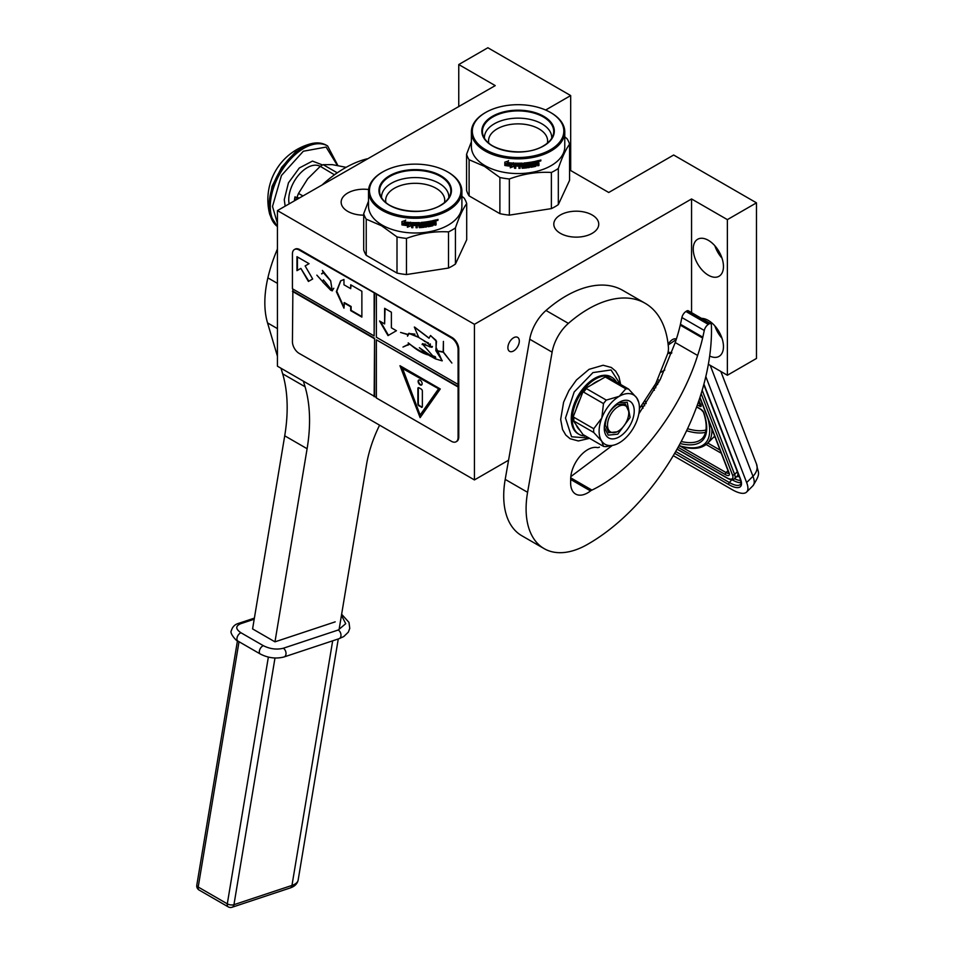 <?xml version="1.0" encoding="UTF-8"?>
<svg xmlns="http://www.w3.org/2000/svg" width="955" height="955" viewBox="0 0 955 955"><rect width="100%" height="100%" fill="white"/><g stroke="black" fill="none" stroke-linecap="round" stroke-linejoin="round"><path stroke-width="1.43" d="M708.359 364.261L727.376 375.243L756.479 358.447L756.479 202.842L673.657 155.02L608.741 192.492L569.574 169.894M458.758 106.685L458.758 64.546L495.239 85.616L277.439 210.589L277.439 366.195L474.432 479.923L508.561 460.214M661.099 372.152L664.776 370.027M727.376 375.243L727.376 219.638L756.479 202.842M701.495 318.385A21.368 12.331 60 0 1 723.46 346.617A21.368 12.331 60 0 1 719.031 356.394A21.368 12.331 60 0 1 709.672 356.036M693.235 249.04A21.368 12.331 60 0 1 697.663 239.263A21.368 12.331 60 0 1 714.137 244.981A21.368 12.331 60 0 1 723.46 266.481A21.368 12.331 60 0 1 719.031 276.27A21.368 12.331 60 0 1 702.57 270.54A21.368 12.331 60 0 1 693.235 249.04M691.563 312.655L691.563 198.962L727.376 219.638M513.599 337.76A8.07 4.656 -60 0 1 517.634 337.366A8.07 4.656 -60 0 1 518.875 343.836A8.07 4.656 -60 0 1 513.599 350.939A8.07 4.656 -60 0 1 509.564 351.345A8.07 4.656 -60 0 1 508.323 344.874A8.07 4.656 -60 0 1 513.599 337.76M676.379 339.073A8.07 4.656 120 0 0 672.535 339.574A8.07 4.656 120 0 0 668.142 344.492M667.939 352.729A8.07 4.656 120 0 0 668.5 353.159A8.07 4.656 120 0 0 671.64 353.183M474.432 479.923L474.432 324.318L691.563 198.962M277.439 210.589L474.432 324.318M570.684 170.527L570.684 95.572L487.862 47.75L458.758 64.546M545.639 110.028L570.684 95.572M363.7 215.162A22.478 12.976 180 0 1 341.15 202.185A22.478 12.976 180 0 1 347.727 193.017A22.478 12.976 180 0 1 368.606 189.532M592.172 233.342A22.478 12.976 180 0 1 567.676 236.148A22.478 12.976 180 0 1 553.805 224.162A22.478 12.976 180 0 1 560.382 214.982A22.478 12.976 180 0 1 584.878 212.177A22.478 12.976 180 0 1 598.749 224.162A22.478 12.976 180 0 1 592.172 233.342M721.98 338.249A21.368 12.331 60 0 1 714.865 325.906M721.98 258.113A21.368 12.331 60 0 1 714.865 245.781M705.817 376.58L746.655 482.562A31.658 10.923 -134.9 0 1 746.619 492.052A31.658 10.923 -134.9 0 1 731.924 489.509L673.275 455.654M680.7 446.403L680.831 446.439A1.588 1.265 -74.6 0 0 680.927 446.463L678.91 445.806M711.905 428.914A110.804 38.236 45.1 0 1 707.38 443.442C701.65 448.79 692.793 449.781 680.831 446.439A1.588 1.265 -74.6 0 1 680.199 445.961A109.216 37.687 -134.9 0 0 707.953 418.66M679.077 445.496L680.199 445.961L679.148 445.352M668.058 352.18L671.819 352.729M676.236 339.526L668.202 345.006M547.358 143.155A29.533 17.059 180 0 0 547.621 140.934A29.533 17.059 180 0 0 529.38 125.177A29.533 17.059 180 0 0 497.197 128.865A29.533 17.059 0 0 0 488.542 140.934A29.533 17.059 0 0 0 488.793 143.155M551.704 138.296A33.652 19.434 180 0 0 531.541 119.757A33.652 19.434 180 0 0 494.284 123.828A33.652 19.434 0 0 0 484.448 138.296M485.725 112.427A45.745 26.406 180 0 0 485.737 149.78A45.745 26.406 0 0 0 550.426 149.78A45.745 26.406 0 0 0 550.426 112.427L551.095 112.821L550.426 112.427A45.745 26.406 180 0 0 485.725 112.427L485.056 112.821A46.7 26.955 180 0 1 485.403 112.63M485.056 112.821A46.7 26.955 180 0 0 471.388 131.886A46.7 26.955 180 0 0 485.056 150.95A46.7 26.955 0 0 0 535.946 156.787A46.7 26.955 0 0 0 564.775 131.886A46.7 26.955 0 0 0 551.095 112.821L551.095 112.821M564.775 131.886L564.775 146.616A46.7 26.955 0 0 1 535.946 171.518A46.7 26.955 0 0 1 485.056 165.681A46.7 26.955 180 0 1 471.388 146.616L471.388 131.886M471.388 141.722L466.577 154.268L466.577 190.427A52.239 30.154 180 0 0 469.108 195.894L499.883 213.657A52.239 30.154 0 0 0 509.349 215.126L551.381 208.62A52.239 30.154 0 0 0 558.317 204.621L569.574 180.352L569.574 144.193A52.239 30.154 0 0 0 567.043 138.726L564.775 136.828M469.108 195.894L469.108 159.736A52.239 30.154 180 0 1 466.577 154.268M469.108 159.736L484.495 166.373L499.883 177.499A52.239 30.154 0 0 0 509.349 178.967C523.364 173.834 537.379 171.661 551.381 172.461A52.239 30.154 0 0 0 558.317 168.462C562.065 157.408 565.826 149.314 569.574 144.193M499.883 213.657L499.883 177.499M509.349 215.126L509.349 178.967M551.381 208.62L551.381 172.461M558.317 204.621L558.317 168.462M510.352 167.423L513.862 166.039M505.362 165.167A46.067 26.597 0 0 0 511.486 165.931L510.245 167.794L513.802 166.409L513.802 163.126L512.549 164.809A46.7 26.955 0 0 1 506.234 164.117L505.088 165.501A46.7 26.955 0 0 0 511.403 166.289M505.004 162.099L504.813 165.466L504.813 162.147L508.418 161.025L507.236 162.505L508.549 160.667M505.004 165.108L506.257 163.556A46.067 26.597 0 0 0 512.489 164.248L513.611 162.744M504.813 165.466L506.102 163.914A46.7 26.955 0 0 0 512.417 164.618L512.489 164.248M507.236 162.505A46.7 26.955 0 0 0 513.539 163.114L512.417 164.618M538.942 162.231L538.656 160.512L538.942 162.231L537.963 162.696L538.942 163.424L538.942 165.49L538.656 163.09M538.656 161.908L537.963 162.696M537.808 165.394A46.067 26.597 0 0 0 538.656 165.167M536.209 163.985L536.209 165.812L536.209 163.985A46.7 26.955 0 0 0 537.343 163.711L537.808 165.8A46.7 26.955 0 0 0 538.942 165.49M535.958 163.651A46.067 26.597 0 0 0 537.08 163.377M530.801 166.934L530.98 167.28A46.7 26.955 0 0 0 535.731 166.325L535.492 165.991A46.067 26.597 0 0 1 530.801 166.934L530.335 166.6M530.503 163.221L530.335 162.863A46.067 26.597 0 0 1 529.201 163.042L529.356 163.4A46.7 26.955 0 0 0 530.503 163.221L530.503 166.958M528.199 163.556L528.055 163.198A46.067 26.597 0 0 1 524.761 163.544L524.856 163.902A46.7 26.955 0 0 0 528.199 163.556L528.199 167.686A46.7 26.955 0 0 0 529.356 167.531L529.201 163.042M529.356 167.531L529.356 163.4M528.199 167.316A46.067 26.597 0 0 0 529.201 167.173M524.856 163.902L524.856 164.869A46.7 26.955 0 0 0 526.981 164.654L527.399 164.797M527.47 165L527.47 167.376L527.339 164.749M527.47 167.376L526.981 167.829L527.339 167.018M526.981 167.829A46.7 26.955 0 0 1 522.146 168.223L522.087 167.865A46.067 26.597 0 0 0 526.862 167.471M521.657 166.027L521.609 165.657A46.067 26.597 0 0 1 520.081 165.716L520.105 166.075A46.7 26.955 0 0 0 521.657 166.027L522.146 168.223M518.935 164.188L518.923 163.818A46.067 26.597 0 0 1 515.939 163.794L515.915 164.165A46.7 26.955 0 0 0 518.935 164.188L518.935 168.319A46.7 26.955 0 0 0 520.105 168.307L520.081 165.716M518.935 167.961A46.067 26.597 0 0 0 520.081 167.937M515.724 167.925A46.067 26.597 0 0 1 514.59 167.889L514.542 168.247A46.7 26.955 0 0 0 515.724 168.295L515.724 166.075A46.7 26.955 0 0 0 518.458 166.11L518.458 165.143A46.7 26.955 0 0 1 515.724 165.12L515.76 164.224M518.458 166.11L518.458 165.143M515.724 166.075L515.76 165.704A46.067 26.597 0 0 0 518.458 165.74M514.59 167.889L514.59 163.389M514.542 168.247L514.554 163.496M514.542 163.556L515.032 163.174A46.7 26.955 0 0 0 522.146 163.138L522.624 163.412M522.146 163.138L522.827 167.232A46.7 26.955 0 0 0 526.086 166.97L525.978 165.346A46.067 26.597 0 0 1 523.877 165.525L523.4 165.167M522.576 163.317L522.827 167.232M526.086 165.704A46.7 26.955 0 0 1 523.961 165.895L523.877 165.525M523.961 165.895L523.961 163.019A46.7 26.955 0 0 0 534.358 161.538L534.358 162.505L534.143 161.586M534.358 162.505A46.7 26.955 0 0 1 531.899 162.983L531.708 162.637A46.067 26.597 0 0 0 534.143 162.159M531.708 164.929L531.899 166.17L531.708 164.929A46.7 26.955 0 0 0 533.809 164.535L533.809 163.568A46.7 26.955 0 0 1 531.708 163.974L531.529 163.627A46.067 26.597 0 0 0 531.708 163.591M521.657 164.248L521.466 164.117A46.7 26.955 0 0 1 520.296 164.165L520.105 165.12A46.7 26.955 0 0 0 521.657 165.072L521.418 163.759A46.067 26.597 0 0 1 520.272 163.794L520.081 164.761A46.067 26.597 0 0 0 520.105 164.761M537.808 161.825L537.367 161.383A46.067 26.597 0 0 1 535.958 161.741L536.209 162.075A46.7 26.955 0 0 0 537.629 161.717L537.808 162.625A46.7 26.955 0 0 1 536.209 163.03L536.209 162.075M535.958 162.696L535.958 161.741M531.529 164.582A46.067 26.597 0 0 0 533.594 164.188L533.594 163.615M531.529 163.627L531.708 162.637M524.761 163.544L524.761 164.499M531.899 166.17A46.7 26.955 0 0 0 535.098 165.513L535.289 161.335A46.7 26.955 0 0 0 538.465 160.536L538.465 160.536M540.9 160.022L539.408 160.5M538.238 163.019L538.942 163.424M520.105 168.307L520.105 166.075M531.899 162.983L531.708 163.974M539.85 160.392L540.148 161.132L540.076 160.142M540.148 161.132L540.817 160.918L540.148 160.225M444.481 202.579A29.533 17.059 180 0 0 444.744 200.359A29.533 17.059 180 0 0 426.503 184.601A29.533 17.059 180 0 0 394.32 188.302A29.533 17.059 0 0 0 385.665 200.359A29.533 17.059 0 0 0 385.916 202.579M448.826 197.721A33.652 19.434 180 0 0 428.664 179.194A33.652 19.434 180 0 0 391.407 183.253A33.652 19.434 0 0 0 381.57 197.721M382.86 171.864A45.745 26.406 180 0 0 382.86 209.205A45.745 26.406 0 0 0 447.549 209.205A45.745 26.406 0 0 0 447.549 171.864L448.217 172.246L447.549 171.864A45.745 26.406 180 0 0 382.86 171.864L382.179 172.246A46.7 26.955 180 0 1 382.525 172.055M382.179 172.246A46.7 26.955 180 0 0 368.511 191.31A46.7 26.955 180 0 0 382.179 210.375A46.7 26.955 0 0 0 433.069 216.212A46.7 26.955 0 0 0 461.898 191.31A46.7 26.955 0 0 0 448.217 172.246L448.217 172.246M461.898 191.31L461.898 206.041A46.7 26.955 0 0 1 433.069 230.955A46.7 26.955 0 0 1 382.179 225.105A46.7 26.955 180 0 1 368.511 206.041L368.511 191.31M368.511 201.159L363.7 213.693L363.7 249.852A52.239 30.154 180 0 0 366.231 255.319L397.005 273.082A52.239 30.154 0 0 0 406.472 274.551L448.516 268.045A52.239 30.154 0 0 0 455.44 264.046L466.697 239.777L466.697 203.618A52.239 30.154 0 0 0 464.166 198.151L461.898 196.253M366.231 255.319L366.231 219.161A52.239 30.154 180 0 1 363.7 213.693M366.231 219.161L381.618 225.798L397.005 236.924A52.239 30.154 0 0 0 406.472 238.392C420.487 233.259 434.501 231.086 448.516 231.886A52.239 30.154 0 0 0 455.44 227.887C459.188 216.833 462.948 208.739 466.697 203.618M397.005 273.082L397.005 236.924M406.472 274.551L406.472 238.392M448.516 268.045L448.516 231.886M455.44 264.046L455.44 227.887M407.475 226.848L410.984 225.464M402.485 224.592A46.067 26.597 0 0 0 408.609 225.356L407.367 227.218L410.925 225.834L410.925 222.551L409.671 224.234A46.7 26.955 0 0 1 403.356 223.542L402.21 224.926A46.7 26.955 0 0 0 408.525 225.714M402.127 221.524L401.948 224.891L401.948 221.584L405.541 220.45L404.371 221.93L405.672 220.092M402.127 224.532L403.38 222.981A46.067 26.597 0 0 0 409.611 223.673L410.734 222.169M401.948 224.891L403.225 223.339A46.7 26.955 0 0 0 409.54 224.043L409.611 223.673M404.371 221.93A46.7 26.955 0 0 0 410.674 222.539L409.54 224.043M429.022 225.595L428.652 224.007L429.022 225.595A46.7 26.955 0 0 0 432.221 224.938L432.412 220.76A46.7 26.955 0 0 0 435.587 219.96L436.065 221.656L435.778 219.937M436.065 221.656L435.086 222.121L436.065 222.849L436.065 224.914L435.778 222.515M435.778 221.333L435.086 222.121M434.931 224.819A46.067 26.597 0 0 0 435.778 224.592M433.331 223.422L433.331 225.237L433.331 223.422A46.7 26.955 0 0 0 434.465 223.136L434.931 225.225A46.7 26.955 0 0 0 436.065 224.914M433.081 223.076A46.067 26.597 0 0 0 434.203 222.802M427.924 226.359L428.103 226.705A46.7 26.955 0 0 0 432.854 225.75L432.615 225.416A46.067 26.597 0 0 1 427.924 226.359L427.458 226.025M427.625 222.646L427.458 222.3A46.067 26.597 0 0 1 426.324 222.467L426.479 222.825A46.7 26.955 0 0 0 427.625 222.646L427.625 226.383M425.321 222.981L425.19 222.622A46.067 26.597 0 0 1 421.883 222.969L421.979 223.339A46.7 26.955 0 0 0 425.321 222.981L425.321 227.111A46.7 26.955 0 0 0 426.479 226.956L426.324 222.467M426.479 226.956L426.479 222.825M425.321 226.741A46.067 26.597 0 0 0 426.324 226.598M421.979 223.339L421.979 224.294A46.7 26.955 0 0 0 424.104 224.079L424.521 224.222M424.593 224.425L424.593 226.801L424.462 224.174M424.593 226.801L424.104 227.254L424.462 226.442M424.104 227.254A46.7 26.955 0 0 1 419.269 227.648L419.221 227.29A46.067 26.597 0 0 0 423.984 226.896M418.779 225.452L418.732 225.082A46.067 26.597 0 0 1 417.204 225.141L417.228 225.511A46.7 26.955 0 0 0 418.779 225.452L419.269 227.648M416.058 223.613L416.046 223.243A46.067 26.597 0 0 1 413.061 223.219L413.038 223.589A46.7 26.955 0 0 0 416.058 223.613L416.058 227.756A46.7 26.955 0 0 0 417.228 227.732L417.204 225.141M416.058 227.386A46.067 26.597 0 0 0 417.204 227.362M412.846 227.35A46.067 26.597 0 0 1 411.712 227.314L411.665 227.672A46.7 26.955 0 0 0 412.846 227.72L412.846 225.499A46.7 26.955 0 0 0 415.58 225.535L415.58 224.568A46.7 26.955 0 0 1 412.846 224.544L412.882 223.661M415.58 225.535L415.58 224.568M412.846 225.499L412.882 225.129A46.067 26.597 0 0 0 415.58 225.165M411.712 227.314L411.712 222.813M411.665 227.672L411.677 222.921M411.665 222.981L412.154 222.599A46.7 26.955 0 0 0 419.269 222.563L419.746 222.837M419.269 222.563L419.949 226.657A46.7 26.955 0 0 0 423.208 226.395L423.101 224.771A46.067 26.597 0 0 1 421 224.95L420.522 224.592M419.699 226.156L419.699 222.742M423.208 225.129A46.7 26.955 0 0 1 421.083 225.32L421 224.95M421.083 225.32L421.083 222.443A46.7 26.955 0 0 0 431.493 220.963L431.493 221.93L431.266 221.011M431.493 221.93A46.7 26.955 0 0 1 429.022 222.408L428.831 222.061A46.067 26.597 0 0 0 431.266 221.584M428.831 224.353A46.7 26.955 0 0 0 430.932 223.959L430.932 223.004A46.7 26.955 0 0 1 428.831 223.398L428.652 223.052A46.067 26.597 0 0 0 428.831 223.016M418.779 223.697L418.541 223.184A46.067 26.597 0 0 1 417.395 223.219L417.204 224.186A46.067 26.597 0 0 0 417.228 224.186L417.419 223.589A46.7 26.955 0 0 0 418.588 223.542L418.779 224.497A46.7 26.955 0 0 1 417.228 224.544M434.931 221.25L434.489 220.808A46.067 26.597 0 0 1 433.081 221.166L433.331 221.5A46.7 26.955 0 0 0 434.752 221.142L434.931 222.049A46.7 26.955 0 0 1 433.331 222.455L433.331 221.5M433.081 222.121L433.081 221.166M428.652 224.007A46.067 26.597 0 0 0 430.717 223.613L430.717 223.04M428.652 223.052L428.831 222.061M421.883 222.969L421.883 223.924M438.023 219.447L436.531 219.925M435.361 222.443L436.065 222.849M417.228 227.732L417.228 225.511M429.022 222.408L428.831 223.398M436.972 219.817L437.271 220.557L437.199 219.566M437.271 220.557L437.939 220.354L437.271 219.65M379.589 425.166A94.975 54.829 -60 0 0 366.481 464.846L339.264 628.462M307.104 448.731L284.721 435.802L252.586 628.915L274.968 641.844L307.104 448.731A158.291 91.382 -60 0 0 305.051 386.739L303.392 381.176M277.439 356.227L267.543 322.909A94.975 54.829 -60 0 1 267.878 277.857A113.967 65.799 -60 0 1 277.439 248.98M322.563 184.542A113.967 65.799 -60 0 1 367.066 158.84M284.721 435.802A158.291 91.382 120 0 0 282.656 373.811L281.009 368.26M607.511 425.059A15.041 8.679 120 0 0 618.136 431.206A15.041 8.679 120 0 0 628.772 412.787A15.041 8.679 -60 0 0 618.136 406.651A15.041 8.679 -60 0 0 607.511 425.059M617.014 431.851L608.705 432.675L605.267 425.059C605.959 416.416 609.887 409.635 617.014 404.705L625.334 403.881L628.772 411.498M346.128 167.328L332.28 164.642L323.148 164.678A39.095 22.574 120 0 0 320.283 166.325L334.465 174.813M337.27 172.831L323.148 164.678M302.866 195.918L298.521 193.411L307.653 178.86L320.283 166.325M298.963 198.163L297.089 197.088A39.095 22.574 -60 0 1 298.521 193.411M296.504 199.583L297.089 197.088M336.315 173.5A39.095 22.574 120 0 0 334.548 174.562M708.324 324.402A6.327 3.653 120 0 0 704.277 330.466L702.82 337.187L680.438 324.27L681.894 317.538A6.327 3.653 -60 0 1 685.941 311.485L708.324 324.402L709.016 323.96A3.163 1.826 120 0 1 710.735 323.721A3.163 1.826 120 0 1 711.391 325.07A174.108 100.526 -60 0 1 586.943 544.708A87.06 50.257 -60 0 1 544.123 548.624L521.74 535.695A87.06 50.257 -60 0 1 503.715 495.012A87.06 50.257 -60 0 1 505.207 479.398L529.727 339.228A31.658 18.276 -60 0 1 545.997 310.471A113.645 65.62 -60 0 1 622.803 290.392L645.186 303.308A113.645 65.62 -60 0 1 668.416 347.405A15.829 9.144 120 0 1 667.664 353.78L655.81 383.516L639.396 408.692M544.123 548.624A87.06 50.257 -60 0 1 526.098 507.941A87.06 50.257 -60 0 1 527.59 492.314L552.109 352.156A31.658 18.276 120 0 1 568.392 323.387A113.645 65.62 -60 0 1 645.186 303.308M702.82 337.187L702.629 338.046A127.242 73.463 -60 0 1 697.616 355.463C680.163 411.533 635.015 469.574 591.945 490.094A6.327 3.653 120 0 0 590.524 490.93A24.054 13.895 -60 0 1 575.626 494.057A24.054 13.895 -60 0 1 570.636 482.824L570.684 478.921A24.054 13.895 -60 0 1 579.804 456.478A24.054 13.895 -60 0 1 597.221 447.549A6.327 3.653 120 0 0 599.442 447.143M685.941 311.485L686.633 311.032A3.163 1.826 -60 0 1 688.352 310.793L710.735 323.721M702.629 338.046L680.247 325.13L680.438 324.27M697.616 355.463L675.233 342.547A127.242 73.463 -60 0 0 680.247 325.13M570.815 476.617L612.215 445.531M638.811 413.909L660.251 379.433L675.233 342.547M599.107 431.206A28.495 16.45 120 0 0 601.805 441.27A28.495 16.45 120 0 0 613.934 445.078A28.495 16.45 120 0 0 619.258 442.834A28.495 16.45 120 0 0 636.71 421.131A28.495 16.45 120 0 0 638.692 402.21A28.495 16.45 120 0 0 636.71 397.865A28.495 16.45 120 0 0 619.258 396.313A28.495 16.45 120 0 0 601.805 418.015A28.495 16.45 120 0 0 599.107 431.206M572.94 419.687L573.871 421.024L593.735 432.484A31.658 18.276 -60 0 1 593.676 430.645A31.658 18.276 -60 0 1 593.735 428.735L573.871 417.275L572.94 419.687L572.272 419.305A32.888 18.993 -60 0 1 583.899 389.33A32.888 18.993 -60 0 1 595.526 379.016A32.888 18.993 -60 0 1 607.153 375.9A32.888 18.993 -60 0 1 611.976 377.392A32.888 18.993 -60 0 1 616.441 382.048M593.735 432.484L601.805 441.27L603.488 446.367A31.658 18.276 120 0 0 606.306 446.618L613.934 445.078M599.263 380.448L591.79 384.769A28.972 16.724 -60 0 1 595.526 382.215A28.972 16.724 -60 0 1 599.263 380.448L607.153 375.888L608.765 377.619L628.629 389.079A31.658 18.276 120 0 0 625.823 388.828L619.258 396.313L606.306 400.097A31.658 18.276 120 0 0 603.488 403.595L601.805 418.015L593.735 428.735M585.26 435.838L583.899 435.85A32.888 18.993 -60 0 1 579.088 434.358L578.073 433.773A32.888 18.993 -60 0 1 573.036 407.415A32.888 18.993 -60 0 1 594.523 378.431A32.888 18.993 -60 0 1 610.973 376.807L611.976 377.392M579.088 434.358A32.888 18.993 -60 0 1 572.272 419.305L576.211 409.134A28.972 16.724 -60 0 1 579.948 399.5L583.899 389.33L591.79 384.769M619.258 436.865A21.177 12.224 -60 0 1 604.276 428.222A21.177 12.224 -60 0 1 619.258 402.282L619.258 402.282A21.177 12.224 120 0 1 634.227 410.925A21.177 12.224 120 0 1 619.258 436.865M583.899 435.85L579.948 430.239A28.972 16.724 -60 0 1 576.211 424.915L572.272 419.305M625.823 388.828L605.959 377.368L607.834 376.282M603.488 403.595L583.636 392.123L584.567 389.712L586.442 388.625L606.306 400.097M584.567 389.712L583.899 389.318M638.692 402.21L636.71 397.865L628.629 389.079M584.567 436.232L583.636 434.907L603.488 446.367M579.948 430.239L576.211 424.915M576.211 409.134L579.948 399.5M583.636 392.123A31.658 18.276 -60 0 1 586.442 388.625M605.959 377.368A31.658 18.276 -60 0 1 608.765 377.619M573.871 421.024A31.658 18.276 -60 0 1 573.871 417.275M618.458 402.759L627.208 402.234L630.121 417.454L617.718 434.191L608.216 435.134L604.3 427.291M319.997 143.178L310.506 143.859L295.393 152.084L281.653 167.28L272.079 186.309L268.665 205.289L269.752 214.433L273.918 222.993M337.258 165.251L326.109 147.07L303.32 151.236L281.45 175.481L272.509 206.459L277.439 223.458M285.163 206.125L284.268 199.667L288.446 182.847L299.309 167.984L312.464 161.097L322.587 164.976M294.427 200.777A26.119 15.077 -60 0 1 295.011 196.814L295.011 200.443M296.886 197.9L295.011 196.814M341.448 615.307L345.722 623.687L338.249 630.002L283.301 648.242C276.711 649.878 270.074 649.03 263.365 645.699L240.982 632.771C235.455 629.047 235.372 626.014 240.767 623.687L254.197 619.222M274.968 641.844L335.193 621.86M456.442 441.544A9.502 5.479 -120 0 0 456.788 441.365A9.502 5.479 -120 0 0 458.758 437.02L458.758 349.136A9.502 5.479 -120 0 0 452.037 337.497L299.822 249.625A9.502 5.479 -120 0 0 295.071 249.148A9.502 5.479 -120 0 0 294.749 249.362M458.09 387.002L376.377 339.825L376.377 397.984L451.369 441.282A9.502 5.479 -120 0 0 456.12 441.759A9.502 5.479 -120 0 0 458.09 437.402L458.09 349.518A9.502 5.479 -120 0 0 451.369 337.891L374.587 293.042L374.145 335.957L292.433 288.78L292.433 253.887A9.502 5.479 -120 0 1 294.403 249.542L295.071 249.148M292.887 289.043L292.433 341.771A9.502 5.479 -120 0 0 299.154 353.398L376.377 397.471M374.587 293.042L299.154 250.007A9.502 5.479 -120 0 0 294.403 249.542M379.565 320.987L388.005 335.599L396.432 330.728L391.383 327.816L391.383 312.213L384.614 308.31L384.614 323.912L379.565 320.987M442.261 360.787L435.898 350.748L443.275 352.216L451.882 363.031L443.407 352.061L443.407 341.389L443.18 351.929L435.838 350.461L436.507 341.365L430.586 335.527M407.654 344.97L402.986 347.059L409.504 344.17L408.263 342.881C414.327 347.823 420.367 351.464 426.384 353.816L435.408 358.877L442.141 360.859L436.113 347.525L435.969 340.29L430.478 335.587L428.998 338.213L414.339 327.052L418.803 337.533L426.384 342.093L431.923 347.322L422.444 344.039L435.408 358.877M427.792 354.83C421.943 353.087 415.926 349.482 409.743 344.027L409.504 344.17M407.857 345.221L409.743 344.027M433.475 357.516L419.376 347.704L426.384 353.816M433.379 357.564L433.486 356.036L435.265 356.657M430.108 346.88L422.552 343.621L422.098 344.516M429.965 346.963L430.144 343.896M418.744 337.127L408.955 333.271L407.821 334.405L400.551 332.436L407.701 334.644L407.51 336.172L409.11 333.546L418.791 337.437M424.307 341.305L428.461 342.94M429.105 338.13L414.613 327.099M376.377 294.594L376.377 337.246L458.09 384.411M376.377 339.825L458.531 386.739M420.116 417.633L440.267 388.971L399.978 365.705L420.116 417.633M292.887 291.108L374.587 338.285L374.587 396.432M374.145 396.695L374.587 338.285M292.433 291.371L374.145 338.536M309.05 263.675L296.957 256.692L296.957 270.659L300.861 268.403L308.405 281.45L312.679 278.991L305.134 265.932L309.05 263.675M343.967 302.878L350.688 306.758L350.688 310.638L361.873 317.096L361.873 291.251L350.688 284.781L350.688 288.661L343.967 284.781L343.967 279.481L340.625 280.865L336.351 291.657L343.967 308.179L344.421 302.616L351.13 306.495L351.13 310.375L361.873 316.582M330.561 280.83L323.375 272.7L321.74 273.942L323.196 272.497L322.384 270.408L330.633 280.722L332.28 290.833L323.47 280.054L322.814 281.832L316.845 275.147L322.718 281.653L323.375 279.887L332.173 290.654L330.669 280.77M321.608 273.727L322.265 273.464M322.635 281.868L330.812 290.32L322.635 281.868M374.145 293.304L374.145 335.957M380.46 321.501L388.446 335.348M384.614 323.912L385.068 308.561M430.144 356.06L435.802 358.614M422.456 344.051L425.596 344.098M429.464 346.737L432.138 347.166M409.003 333.235L407.558 335.909M408.167 343.06L408.346 342.964C414.637 348.408 421.179 352.335 427.971 354.735M409.206 343.967L402.986 347.059M432.424 346.45L430.192 347.035L430.359 344.039M409.11 333.546L414.948 334.119M435.611 357.182C435.826 358.591 435.134 358.746 433.522 357.624L433.737 356.143L435.301 356.728M430.12 343.919L429.69 345.71M400.551 332.436L407.881 334.548M400.682 366.111L420.475 417.132M300.861 268.403L308.847 281.2M297.411 256.955L297.411 270.396M340.828 280.746L336.781 291.263L343.967 307.247M350.688 288.661L351.13 285.044M333.796 288.267L332.268 290.583M323.423 272.366L321.835 273.608M331.791 288.625L331.027 290.01M331.791 290.738L332.388 290.75M435.468 357.075L433.558 356.251M402.365 367.866L438.775 388.888L420.116 415.043L402.365 367.866M401.912 368.117L438.775 388.888M438.333 389.139L420.116 415.043M422.134 383.695A2.853 1.647 -120 0 0 420.892 380.83A2.853 1.647 -120 0 0 418.696 380.066A2.853 1.647 -120 0 0 418.111 381.367A2.853 1.647 -120 0 0 419.352 384.244A2.853 1.647 -120 0 0 421.549 384.996A2.853 1.647 -120 0 0 422.134 383.695M421.239 407.188A1.588 0.919 -120 0 0 422.026 407.26A1.588 0.919 -120 0 0 422.361 406.544L422.361 391.025A1.588 0.919 -120 0 0 421.239 389.091L419.006 387.802A1.588 0.919 -120 0 0 418.206 387.718A1.588 0.919 -120 0 0 417.884 388.446L417.884 403.953A1.588 0.919 -120 0 0 419.006 405.887L421.692 406.925A1.588 0.919 -120 0 0 422.217 407.081M418.935 379.971A2.853 1.647 -120 0 0 418.553 381.117A2.853 1.647 -120 0 0 419.651 383.815A2.853 1.647 -120 0 0 421.752 384.841M418.469 387.646A1.588 0.919 -120 0 0 418.326 388.184L418.326 403.69A1.588 0.919 -120 0 0 419.448 405.636L421.692 406.925M646.165 403.571L645.198 401.076M710.21 365.335L752.958 476.27A31.658 10.923 45.1 0 1 752.934 485.761C761.457 472.307 758.115 473.871 756.539 464.118A15.829 11.711 158.9 0 1 752.958 476.27L746.655 482.562M703.919 384.089L740.495 479.016A25.331 8.738 45.1 0 1 728.713 484.567L674.636 453.35M740.495 479.016A1.588 1.17 158.9 0 1 740.065 478.527L703.823 384.459M740.065 478.527C741.152 483.099 741.271 485.068 740.412 484.436A23.744 8.189 45.1 0 1 729.381 482.526L675.698 451.524M728.713 484.567A1.588 0.919 -60 0 1 729.381 482.526L731.9 479.673M740.985 482.633A23.744 8.189 45.1 0 1 732.115 479.792A1.588 0.919 -60 0 0 732.234 479.661M740.686 480.437A22.156 7.652 45.1 0 1 734.574 478.718A14.241 4.918 -134.9 0 0 734.61 474.42L737.344 471.698L703.787 384.59M736.699 476.593A15.829 5.467 -134.9 0 0 739.206 476.282M737.415 471.639A1.588 1.17 -21.1 0 0 737.344 471.698A14.241 4.918 -134.9 0 1 737.332 475.96L734.598 478.694C732.807 480.198 730.205 479.935 726.815 477.93A1.588 0.919 120 0 0 727.244 477.989M677.107 449.053L726.552 477.607A12.666 4.369 -134.9 0 0 732.437 474.826A1.588 1.17 -21.1 0 0 734.61 474.42L702.176 390.249M732.437 474.826L701.149 393.627M726.552 477.607A1.588 0.919 120 0 0 726.815 477.93L677.023 449.184M699.967 397.328L729.083 472.892A7.915 2.734 45.1 0 1 725.406 474.623L678.074 447.298M729.083 472.892A1.588 1.17 158.9 0 1 728.653 472.403L699.86 397.674M728.868 473.202A6.327 2.185 45.1 0 1 726.075 472.582L727.985 470.672M725.406 474.623A1.588 0.919 -60 0 1 726.075 472.582L680.772 446.427M701.507 401.948A109.216 37.687 -134.9 0 0 699.657 398.271M721.276 453.243L706.163 444.529M698.857 400.658A105.265 36.326 45.1 0 1 701.018 405.374A3.163 1.098 45.1 0 1 699.585 406.173L697.365 404.896M658.652 382.537L656.837 381.499M641.963 405.457L643.002 408.179M644.685 405.756L643.682 403.165M655.93 383.289L657.709 384.316M696.673 406.806L700.731 409.158A3.163 1.098 45.1 0 1 703.775 412.548A105.265 36.326 45.1 0 1 680.127 443.538M701.018 405.374A1.588 1.122 156.7 0 1 700.612 404.956L698.774 400.909M720.07 450.127L707.786 443.036M703.775 412.548A1.588 1.218 161.4 0 1 703.334 411.999C706.175 419.794 708.371 431.791 702.355 438.393A103.677 35.777 45.1 0 1 681.202 441.52M699.585 406.173A1.588 0.919 -60 0 1 700.254 404.132L698.081 402.879M659.619 380.675L657.756 379.601M700.731 409.158A1.588 0.919 120 0 0 700.994 409.48A1.588 0.919 120 0 0 701.328 409.552M714.925 436.769A112.38 38.785 45.1 0 1 713.516 437.318M705.626 432.281A103.677 35.777 45.1 0 1 686.597 430.717M655.81 387.79L654.867 385.343M706.043 429.953A102.09 35.228 45.1 0 1 687.552 428.711M654.426 390.237L653.507 387.849M504.121 150.424A35.645 20.58 180 0 1 483.075 135.395A35.645 20.58 180 0 1 492.876 116.94A35.645 20.58 180 0 1 534.788 113.311A35.645 20.58 180 0 1 553.076 135.395A35.645 20.58 180 0 1 543.288 146.043A35.645 20.58 180 0 1 532.042 150.424M543.717 145.912A36.254 20.938 180 0 1 492.434 145.912A36.254 20.938 180 0 1 492.434 116.307A36.254 20.938 180 0 1 543.717 116.307A36.254 20.938 180 0 1 543.717 145.912M401.243 209.849A35.645 20.58 180 0 1 380.197 194.82A35.645 20.58 180 0 1 389.998 176.365A35.645 20.58 180 0 1 431.911 172.736A35.645 20.58 180 0 1 450.199 194.82A35.645 20.58 180 0 1 440.41 205.468A35.645 20.58 180 0 1 429.165 209.849M440.84 205.337A36.254 20.938 180 0 1 389.568 205.337A36.254 20.938 180 0 1 389.568 175.732A36.254 20.938 180 0 1 440.84 175.732A36.254 20.938 180 0 1 440.84 205.337M267.878 277.857L277.439 283.372M267.543 322.909L277.439 328.615M305.051 386.739L282.656 373.811M527.59 492.314L505.207 479.398M545.997 310.471L568.392 323.387M529.727 339.228L552.109 352.156M686.633 311.032L709.016 323.96M681.894 317.538L704.277 330.466M570.72 477.834L591.945 490.094M570.672 479.47L590.524 490.93M589.139 438.082L571.568 436.769L565.491 418.039L574.182 391.98L592.96 372.593L611.033 369.955L620.237 384.232M310.506 143.859C316.523 142.223 321.823 142.689 326.419 145.267A47.487 27.42 120 0 0 289.831 157.993A47.487 27.42 120 0 0 269.107 205.779A47.487 27.42 120 0 0 277.439 226.538L269.752 214.433M326.419 145.267L327.601 145.948A47.487 27.42 120 0 0 291 158.673A47.487 27.42 120 0 0 270.277 206.459A47.487 27.42 120 0 0 277.439 226.251M289.138 203.833A26.119 15.077 -60 0 1 288.744 199.667A26.119 15.077 -60 0 1 300.121 173.416A26.119 15.077 -60 0 1 320.235 166.373M338.249 630.002A4.751 3.247 -108.4 0 1 340.911 636.137A4.751 3.247 71.6 0 1 339.049 638.704L284.089 656.945A4.751 3.247 71.6 0 0 285.951 654.378A4.751 3.247 -108.4 0 0 283.301 648.242M263.365 645.699A4.751 2.746 -60 0 0 259.39 650.976A4.751 2.746 120 0 0 260.297 654.008L237.914 641.08A4.751 2.746 120 0 1 237.007 638.059A4.751 2.746 -60 0 1 240.982 632.771M237.914 641.08C237.485 642.214 229.045 633.129 231.397 630.634C232.399 626.862 234.799 624.439 238.571 623.376A4.751 3.247 71.6 0 1 240.767 623.687M237.461 640.817L196.802 885.166A4.751 2.113 9.4 0 0 198.198 887.028L239.025 641.724M338.273 638.967L298.163 880.009A22.156 9.848 -170.6 0 1 291.967 885.428L233.951 904.683A4.751 2.113 9.4 0 1 227.302 903.836L198.198 887.028A4.751 2.746 -60 0 0 199.118 890.06L228.209 906.856A4.751 2.746 -60 0 1 227.302 903.836L268.355 657.088M228.209 906.856A4.751 4.751 0 0 0 232.089 907.25A4.751 3.247 -108.4 0 0 233.951 904.683L274.992 658.007M232.089 907.25L290.105 887.995A4.751 3.247 71.6 0 0 291.967 885.428L332.674 640.817M452.037 337.497L451.369 337.891M458.758 349.136L458.09 349.518M458.758 437.02L458.09 437.402M299.822 249.625L299.154 250.007M642.846 408.394L641.796 405.672M756.539 464.118L720.834 371.471M746.619 492.052L752.934 485.761M728.653 472.403L729.011 473.083M707.38 443.442L714.686 436.149M700.612 404.956L700.994 404.263M703.334 411.999L700.994 409.48L696.625 406.949M657.637 384.447L655.858 383.421M553.076 135.395C551.715 139.382 548.492 142.88 543.395 145.876C524.928 157.742 486.68 150.771 483.075 135.395M450.199 194.82C448.838 198.807 445.615 202.305 440.518 205.301C422.05 217.167 383.803 210.196 380.197 194.82M618.136 431.206L616.524 432.138M620.678 384.495L618.924 376.7L615.665 371.125L611.343 367.484L603.142 365.252L589.056 369.334L576.438 379.995L568.917 390.547L563.605 402.174L560.669 419.436L562.543 429.511L565.802 435.074L570.123 438.727L578.336 440.959L589.593 438.345M310.53 143.847A57.933 57.933 0 0 0 269.764 214.469M337.795 165.334L327.601 145.948M260.297 654.008C268.152 658.031 276.091 659.01 284.089 656.945M341.627 614.244L348.981 622.397L349.757 628.366L348.336 632.15L343.776 636.543L339.049 638.704M238.571 623.376L254.388 618.124M196.802 885.166A4.751 4.751 0 0 0 199.118 890.06M298.163 880.009C297.327 883.841 294.641 886.503 290.105 887.995M456.12 441.759L456.788 441.365"/></g></svg>
